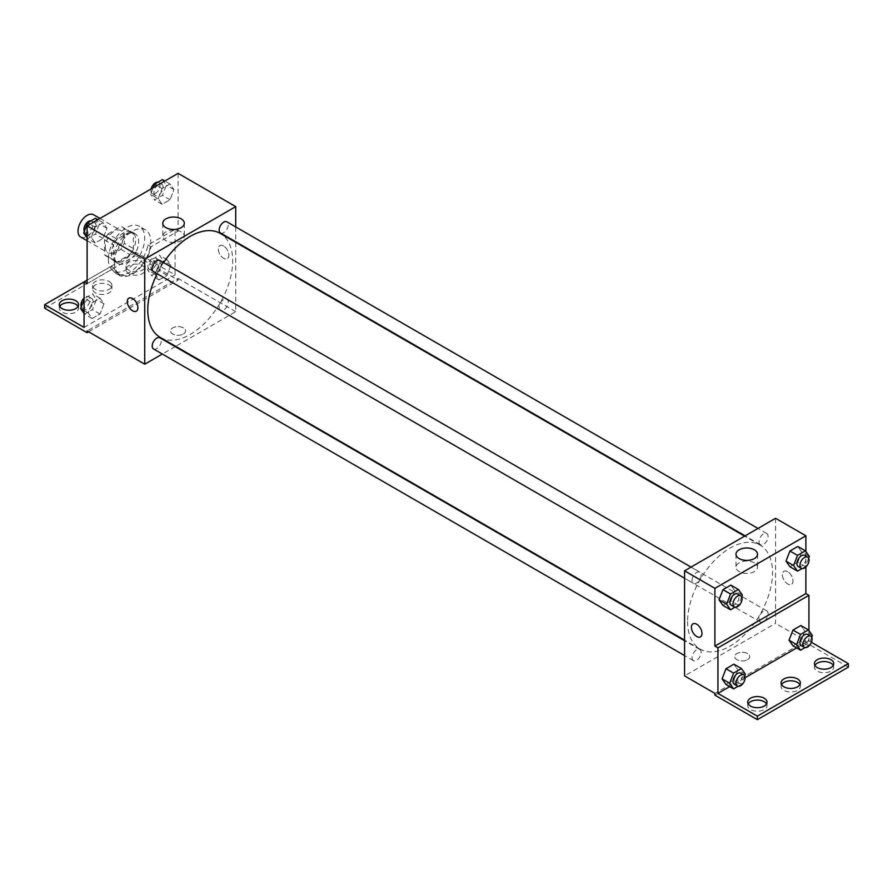 <?xml version="1.0" encoding="UTF-8"?>
<svg xmlns="http://www.w3.org/2000/svg" width="893" height="893" viewBox="0 0 893 893"><rect width="100%" height="100%" fill="white"/><g stroke="black" fill="none" stroke-linecap="round" stroke-linejoin="round"><path stroke-width="0.67" stroke-dasharray="4.46 3.35" d="M80.671 237.013A12.87 7.434 120 0 0 93.542 229.59A12.87 7.434 120 0 0 93.542 214.733M105.307 246.892A12.87 7.434 120 0 0 107.975 252.775A12.87 7.434 120 0 0 120.834 245.352A12.87 7.434 120 0 0 120.834 230.494A12.87 7.434 120 0 0 110.922 233.944A12.87 7.434 120 0 0 105.307 246.892M108.02 233.944L120.789 226.565A16.61 9.589 120 0 1 122.709 227.257A16.61 9.589 120 0 1 124.261 228.575L124.261 243.309A16.61 9.589 120 0 1 120.789 249.326L108.02 256.704A16.61 9.589 120 0 1 106.1 256.012A16.61 9.589 120 0 1 104.548 254.695L104.548 239.949A16.61 9.589 120 0 1 108.02 233.944L117.117 239.19L129.887 231.823L120.789 226.565M120.789 249.326L129.887 254.583L117.117 261.95L108.02 256.704M104.548 254.695L113.645 259.952L113.645 245.207L104.548 239.949M113.645 259.952A16.61 9.589 120 0 0 115.197 261.269A16.61 9.589 120 0 0 117.117 261.95M129.887 254.583A16.61 9.589 120 0 0 133.358 248.567L124.261 243.309M129.887 231.823A16.61 9.589 120 0 1 131.807 232.504A16.61 9.589 120 0 1 133.358 233.821L133.358 248.567M117.117 239.19A16.61 9.589 120 0 0 113.645 245.207M123.502 260.89A17.157 9.901 -60 0 1 114.929 261.749A17.157 9.901 -60 0 1 114.929 241.936A17.157 9.901 -60 0 1 132.086 232.035A17.157 9.901 -60 0 1 134.709 245.776A17.157 9.901 -60 0 1 123.502 260.89M126.538 262.642A17.157 9.901 120 0 0 137.745 247.528A17.157 9.901 120 0 0 135.111 233.776A17.157 9.901 120 0 0 121.894 238.375A17.157 9.901 120 0 0 114.404 255.644A17.157 9.901 120 0 0 117.954 263.491A17.157 9.901 120 0 0 126.538 262.642M133.358 233.821L124.261 228.575M108.343 259.149A25.73 14.857 120 0 0 113.668 270.925A25.73 14.857 120 0 0 139.408 256.068A25.73 14.857 120 0 0 139.408 226.353A25.73 14.857 120 0 0 119.573 233.252A25.73 14.857 120 0 0 108.343 259.149M114.404 262.642A25.73 14.857 120 0 0 119.74 274.43A25.73 14.857 120 0 0 145.47 259.573A25.73 14.857 120 0 0 145.47 229.858A25.73 14.857 120 0 0 125.634 236.745A25.73 14.857 120 0 0 114.404 262.642M87.112 283.661L114.237 268A26.768 15.449 -60 0 0 119.215 275.323A26.768 15.449 -60 0 0 137.678 270.266A26.768 15.449 -60 0 0 150.973 246.792L178.098 231.131L175.061 229.378L175.061 274.899L135.636 252.139L135.636 255.644L178.098 280.156L178.098 278.404L87.112 330.935M178.098 173.342L178.098 231.131M91.242 237.359L95.183 227.202L103.063 222.658L107.004 228.262L103.063 238.409L95.183 242.963L91.242 237.359L95.183 227.202L103.063 222.658L107.004 228.262L103.063 238.409L95.183 242.963L91.242 237.359L87.112 234.971M158.206 198.692L162.146 188.546L170.027 183.991L173.968 189.595L170.027 199.753L162.146 204.296L158.206 198.692L162.146 188.546L170.027 183.991L173.968 189.595L170.027 199.753L162.146 204.296L158.206 198.692L150.627 194.317L153.183 187.731M153.529 271.651A6.43 3.717 120 0 0 159.959 267.933A6.43 3.717 120 0 0 159.959 260.51M153.529 348.973A6.43 3.717 120 0 0 159.959 345.256A6.43 3.717 120 0 0 159.959 337.833M235.719 242.338L235.719 311.679L175.675 346.339M175.184 346.618L162.325 354.052M235.719 226.922L235.719 241.78M219.165 307.371A6.43 3.717 120 0 0 220.493 310.317A6.43 3.717 120 0 0 226.922 306.6A6.43 3.717 120 0 0 226.922 299.166A6.43 3.717 120 0 0 221.966 300.896A6.43 3.717 120 0 0 219.165 307.371M220.493 232.984A6.43 3.717 120 0 0 226.922 229.278A6.43 3.717 120 0 0 226.922 221.844M160.204 337.409A60.043 34.671 120 0 0 206.473 321.324A60.043 34.671 120 0 0 232.682 260.89A60.043 34.671 120 0 0 220.247 233.408M163.598 262.598A60.043 34.671 120 0 0 157.157 273.749M183.4 334.004A7.501 4.331 0 0 0 185.599 330.935A7.501 4.331 0 0 0 178.098 326.604A7.501 4.331 0 0 0 170.585 330.935A7.501 4.331 0 0 0 175.218 334.942A7.501 4.331 0 0 0 183.4 334.004A7.501 4.331 180 0 1 175.218 334.931A7.501 4.331 180 0 1 170.585 330.935A7.501 4.331 180 0 1 178.098 326.604A7.501 4.331 180 0 1 185.599 330.935A7.501 4.331 180 0 1 183.4 333.993M235.719 311.679L178.098 278.404M223.585 246.01A7.501 4.331 -120 0 0 219.834 245.642A7.501 4.331 -120 0 0 219.834 254.304A7.501 4.331 -120 0 0 227.335 258.635A7.501 4.331 -120 0 0 228.485 252.63A7.501 4.331 -120 0 0 223.585 246.01A7.501 4.331 60 0 1 228.485 252.63A7.501 4.331 60 0 1 227.335 258.646A7.501 4.331 60 0 1 219.834 254.304A7.501 4.331 60 0 1 219.834 245.642A7.501 4.331 60 0 1 223.585 246.01M181.156 231.879A10.761 6.206 0 0 0 169.424 230.539A10.761 6.206 0 0 0 162.783 236.277A10.761 6.206 0 0 0 173.543 242.483A10.761 6.206 0 0 0 184.304 236.277A10.761 6.206 0 0 0 181.156 231.879M136.35 311.166L136.361 311.166A7.501 4.331 -120 0 0 136.361 302.504A7.501 4.331 -120 0 0 128.849 298.173L128.849 298.173M88.63 331.816L178.098 280.156M114.237 268L111.201 266.248A26.768 15.449 120 0 0 116.19 273.571A26.768 15.449 120 0 0 134.642 268.514A26.768 15.449 120 0 0 147.937 245.039L175.061 229.378M87.112 280.156L111.201 266.248M44.65 308.174L135.636 255.644M84.076 281.909L135.636 252.139M78.071 306.422A9.656 5.57 180 0 1 78.562 308.174A9.656 5.57 180 0 1 68.917 313.744A9.656 5.57 180 0 1 59.262 308.174A9.656 5.57 180 0 1 59.753 306.422M142.456 265.712A9.656 5.57 180 0 1 145.28 269.653A9.656 5.57 180 0 1 135.636 275.223A9.656 5.57 180 0 1 125.98 269.653A9.656 5.57 180 0 1 131.941 264.507A9.656 5.57 180 0 1 142.456 265.712M109.102 284.967A9.656 5.57 180 0 1 111.926 288.908A9.656 5.57 180 0 1 102.271 294.478A9.656 5.57 180 0 1 92.626 288.908A9.656 5.57 180 0 1 98.576 283.762A9.656 5.57 180 0 1 109.102 284.967M150.973 246.792L147.937 245.039M159.11 264.116L166.991 259.562L170.931 265.176L166.991 275.323L159.11 279.877L155.17 274.274L159.11 264.116L166.991 259.562L170.931 265.176L166.991 275.323L159.11 279.877L155.17 274.274L159.11 264.116L151.531 259.74L159.412 255.186L163.352 260.789L159.412 270.947L151.531 275.502L147.591 269.887L151.531 259.74M92.146 302.783L100.027 298.229L103.968 303.832L100.027 313.99L92.146 318.533L88.206 312.93L92.146 302.783L100.027 298.229L103.968 303.832L100.027 313.99L92.146 318.533L88.206 312.93L92.146 302.783L84.567 298.396L92.448 293.853L96.388 299.456L92.448 309.614L84.567 314.157L84.076 313.465M84.076 327.43L175.061 274.899M142.456 262.207A9.656 5.57 180 0 1 145.28 266.147A9.656 5.57 180 0 1 135.636 271.718A9.656 5.57 180 0 1 125.98 266.147A9.656 5.57 180 0 1 131.941 261.002A9.656 5.57 180 0 1 142.456 262.207M109.102 281.474A9.656 5.57 180 0 1 111.926 285.414A9.656 5.57 180 0 1 102.271 290.984A9.656 5.57 180 0 1 92.626 285.414A9.656 5.57 180 0 1 98.576 280.257A9.656 5.57 180 0 1 109.102 281.474M687.61 621.595A60.043 34.671 120 0 0 700.045 649.088A60.043 34.671 120 0 0 760.088 614.417A60.043 34.671 120 0 0 760.088 545.087A60.043 34.671 120 0 0 713.82 561.172A60.043 34.671 120 0 0 687.61 621.595M692.042 580.383A6.43 3.717 -60 0 1 694.843 573.909A6.43 3.717 -60 0 1 699.799 572.179A6.43 3.717 -60 0 1 701.139 575.125A6.43 3.717 -60 0 1 698.326 581.6A6.43 3.717 -60 0 1 693.37 583.33A6.43 3.717 -60 0 1 692.042 580.383M759.005 619.039A6.43 3.717 120 0 0 760.334 621.986A6.43 3.717 120 0 0 766.774 618.269A6.43 3.717 120 0 0 766.763 610.845A6.43 3.717 120 0 0 761.807 612.565A6.43 3.717 120 0 0 759.005 619.039M692.042 657.706A6.43 3.717 120 0 0 693.37 660.653A6.43 3.717 120 0 0 699.799 656.935A6.43 3.717 120 0 0 699.799 649.501A6.43 3.717 120 0 0 694.843 651.231A6.43 3.717 120 0 0 692.042 657.706M759.005 541.716A6.43 3.717 120 0 0 760.334 544.663A6.43 3.717 120 0 0 766.774 540.946A6.43 3.717 120 0 0 766.763 533.523A6.43 3.717 120 0 0 761.807 535.242A6.43 3.717 120 0 0 759.005 541.716M775.559 518.286L775.559 623.347L684.574 675.878M747.508 659.681A7.501 4.331 0 0 0 749.707 656.623A7.501 4.331 0 0 0 742.206 652.281A7.501 4.331 0 0 0 734.693 656.623A7.501 4.331 0 0 0 739.326 660.619A7.501 4.331 0 0 0 747.508 659.681A7.501 4.331 180 0 1 739.326 660.619A7.501 4.331 180 0 1 734.693 656.612A7.501 4.331 180 0 1 742.206 652.281A7.501 4.331 180 0 1 749.707 656.612A7.501 4.331 180 0 1 747.508 659.681M848.35 667.127L805.888 642.614L805.888 640.861L775.559 623.347M805.888 640.861L714.902 693.392M801.758 552.053L797.817 546.449L801.758 552.053L797.817 562.21L801.758 552.053L809.337 556.428M789.937 566.754L797.817 562.21L789.937 566.754M734.794 590.72L730.854 585.105L734.794 590.72L730.854 600.866L734.794 590.72L742.373 595.095M722.973 605.421L730.854 600.866L722.973 605.421M805.888 551.517L805.888 566.921M787.693 571.699A7.501 4.331 -120 0 0 783.942 571.319A7.501 4.331 -120 0 0 783.942 579.992A7.501 4.331 -120 0 0 791.444 584.323A7.501 4.331 -120 0 0 792.593 578.307A7.501 4.331 -120 0 0 787.693 571.699A7.501 4.331 60 0 1 792.593 578.307A7.501 4.331 60 0 1 791.444 584.323A7.501 4.331 60 0 1 783.942 579.992A7.501 4.331 60 0 1 783.942 571.33A7.501 4.331 60 0 1 787.693 571.699M808.924 630.592L808.924 640.861L811.413 642.301M700.458 636.854L700.469 636.854A7.501 4.331 -120 0 0 700.469 628.181A7.501 4.331 -120 0 0 692.957 623.85L692.957 623.85M754.362 562.824A10.761 6.206 0 0 0 742.63 561.474A10.761 6.206 0 0 0 735.988 567.211A10.761 6.206 0 0 0 746.749 573.418A10.761 6.206 0 0 0 757.51 567.211A10.761 6.206 0 0 0 754.362 562.824M799.882 684.63A9.656 5.57 180 0 1 800.374 686.382A9.656 5.57 180 0 1 790.729 691.963A9.656 5.57 180 0 1 781.074 686.382A9.656 5.57 180 0 1 781.565 684.63M833.247 665.374A9.656 5.57 180 0 1 833.738 667.127A9.656 5.57 180 0 1 827.778 672.273A9.656 5.57 180 0 1 817.262 671.067A9.656 5.57 180 0 1 814.438 667.127A9.656 5.57 180 0 1 814.929 665.374M766.529 703.896A9.656 5.57 180 0 1 767.02 705.649A9.656 5.57 180 0 1 761.059 710.795A9.656 5.57 180 0 1 750.544 709.589A9.656 5.57 180 0 1 747.72 705.649A9.656 5.57 180 0 1 748.2 703.896M805.888 642.614L714.902 695.145M726.009 684.496L733.89 679.941L737.83 669.795L733.89 664.18L737.83 669.795L733.89 679.941L726.009 684.496M792.973 645.829L800.854 641.286L804.794 631.128L800.854 625.524L804.794 631.128L800.854 641.286L792.973 645.829M808.924 640.861L796.645 647.95M745.108 677.698L729.681 686.617M741.692 596.859L738.433 605.242L735.017 607.218M731.278 605.208A6.43 3.717 120 0 0 737.718 601.502A6.43 3.717 120 0 0 737.718 594.068M738.433 605.242L730.854 600.866M808.656 558.203L805.397 566.586L801.981 568.562M798.242 566.553A6.43 3.717 120 0 0 804.682 562.836A6.43 3.717 120 0 0 804.682 555.413M805.397 566.586L797.817 562.21M744.717 675.934L741.469 684.317L738.053 686.293M734.314 684.284A6.43 3.717 120 0 0 740.744 680.578A6.43 3.717 120 0 0 740.744 673.143M745.409 674.17L737.83 669.795M741.469 684.317L733.89 679.941M811.692 637.278L808.433 645.661L805.017 647.637M801.278 645.628A6.43 3.717 120 0 0 807.707 641.911A6.43 3.717 120 0 0 807.707 634.488M812.373 635.503L804.794 631.128M808.433 645.661L800.854 641.286M95.473 218.283L99.413 223.886L95.473 234.033L87.603 238.587L87.112 237.895M86.989 231.053A6.43 3.717 120 0 0 88.318 233.999A6.43 3.717 120 0 0 94.758 230.294A6.43 3.717 120 0 0 94.758 222.859A6.43 3.717 120 0 0 89.791 224.578A6.43 3.717 120 0 0 86.989 231.053M107.004 228.262L99.413 223.886M103.063 238.409L95.473 234.033M95.183 242.963L87.603 238.587M95.183 227.202L89.992 224.21M103.063 222.658L97.873 219.656M84.344 231.209A6.43 3.717 120 0 0 85.293 232.247A6.43 3.717 120 0 0 91.722 228.541A6.43 3.717 120 0 0 91.722 221.107A6.43 3.717 120 0 0 91.019 220.85M162.437 179.616L166.377 185.219L162.437 195.377L154.567 199.92L150.627 194.317M153.953 192.397A6.43 3.717 120 0 0 155.282 195.344A6.43 3.717 120 0 0 161.722 191.627A6.43 3.717 120 0 0 161.722 184.192A6.43 3.717 120 0 0 156.766 185.923A6.43 3.717 120 0 0 153.953 192.397M173.968 189.595L166.377 185.219M170.027 199.753L162.437 195.377M162.146 204.296L154.567 199.92M162.146 188.546L156.956 185.543M170.027 183.991L164.837 181M151.14 188.903A6.43 3.717 120 0 0 150.917 190.644A6.43 3.717 120 0 0 152.256 193.591A6.43 3.717 120 0 0 158.686 189.874A6.43 3.717 120 0 0 158.686 182.451A6.43 3.717 120 0 0 157.983 182.194M84.076 299.657L84.567 298.396M83.953 306.634A6.43 3.717 120 0 0 85.293 309.581A6.43 3.717 120 0 0 91.722 305.864A6.43 3.717 120 0 0 91.722 298.429A6.43 3.717 120 0 0 86.766 300.16A6.43 3.717 120 0 0 83.953 306.634M103.968 303.832L96.388 299.456M100.027 313.99L92.448 309.614M92.146 318.533L84.567 314.157M88.206 312.93L84.076 310.552M100.027 298.229L92.448 293.853M81.308 306.779A6.43 3.717 120 0 0 82.256 307.828A6.43 3.717 120 0 0 88.686 304.111A6.43 3.717 120 0 0 88.686 296.677A6.43 3.717 120 0 0 84.076 298.061M150.917 267.967A6.43 3.717 120 0 0 152.256 270.914A6.43 3.717 120 0 0 158.686 267.197A6.43 3.717 120 0 0 158.686 259.774A6.43 3.717 120 0 0 153.73 261.493A6.43 3.717 120 0 0 150.917 267.967M170.931 265.176L163.352 260.789M166.991 275.323L159.412 270.947M159.11 279.877L151.531 275.502M155.17 274.274L147.591 269.887M166.991 259.562L159.412 255.186M147.892 266.214A6.43 3.717 120 0 0 149.22 269.161A6.43 3.717 120 0 0 155.65 265.444A6.43 3.717 120 0 0 155.65 258.021A6.43 3.717 120 0 0 150.694 259.74A6.43 3.717 120 0 0 147.892 266.214M87.112 240.73L107.975 252.775M99.971 218.45L120.834 230.494M135.111 233.776L132.086 232.035M117.954 263.491L114.929 261.749M131.807 232.504L122.709 227.257M115.197 261.269L106.1 256.012M145.47 229.858L139.408 226.353M119.74 274.43L113.668 270.925M162.783 223.25L162.783 236.277M184.304 223.25L184.304 236.277M119.215 275.323L116.19 273.571M92.626 285.414L92.626 288.908M111.926 285.414L111.926 288.908M125.98 266.147L125.98 269.653M145.28 266.147L145.28 269.653M59.262 304.669L59.262 308.174M78.562 304.669L78.562 308.174M760.088 545.087L744.628 536.157M700.045 649.088L684.574 640.158M684.574 578.251L693.37 583.33M691.015 567.1L699.799 572.179M766.763 610.845L226.922 299.166M760.334 621.986L220.493 310.317M699.799 649.501L684.574 640.716M693.37 660.653L684.574 655.574M766.763 533.523L757.978 528.444M760.334 544.663L745.108 535.867M735.988 554.185L735.988 567.211M757.51 554.185L757.51 567.211M747.72 702.144L747.72 705.649M767.02 702.144L767.02 705.649M814.438 663.622L814.438 667.127M833.738 663.622L833.738 667.127M781.074 682.888L781.074 686.382M800.374 682.888L800.374 686.382M94.758 222.859L91.722 221.107M88.318 233.999L85.293 232.247M161.722 184.192L158.686 182.451M155.282 195.344L152.256 193.591M91.722 298.429L88.686 296.677M85.293 309.581L82.256 307.828M158.686 259.774L155.65 258.021M152.256 270.914L149.22 269.161"/><path stroke-width="1.34" d="M99.971 218.45L93.542 214.733A12.87 7.434 120 0 0 83.629 218.182A12.87 7.434 120 0 0 78.015 231.131A12.87 7.434 120 0 0 80.671 237.013L87.112 240.73M87.112 280.156L84.076 281.909L84.076 327.43L44.65 304.669L84.076 281.909L87.112 283.661L87.112 225.873L178.098 173.342L235.719 206.618L235.719 226.922M128.849 298.173A7.501 4.331 -120 0 0 127.699 304.178A7.501 4.331 -120 0 0 132.599 310.797A7.501 4.331 60 0 1 127.699 304.189A7.501 4.331 60 0 1 128.849 298.173A7.501 4.331 60 0 1 136.35 302.504A7.501 4.331 60 0 1 136.35 311.166A7.501 4.331 60 0 1 132.599 310.797A7.501 4.331 -120 0 0 136.361 311.166M44.65 304.669L44.65 308.174L87.112 332.687L87.112 330.935L144.733 364.199L144.733 259.149L87.112 225.873M691.015 567.1L159.959 260.51A6.43 3.717 120 0 0 155.002 262.229A6.43 3.717 120 0 0 152.19 268.704A6.43 3.717 120 0 0 153.529 271.651L684.574 578.251M684.574 640.716L159.959 337.833A6.43 3.717 120 0 0 155.002 339.552A6.43 3.717 120 0 0 152.19 346.026A6.43 3.717 120 0 0 153.529 348.973L684.574 655.574M162.325 354.052L144.733 364.199M235.719 241.78L235.719 242.338M144.733 259.149L235.719 206.618M757.978 528.444L226.922 221.844A6.43 3.717 120 0 0 221.966 223.563A6.43 3.717 120 0 0 219.165 230.037A6.43 3.717 120 0 0 220.493 232.984L745.108 535.867M744.628 536.157L220.247 233.408A60.043 34.671 120 0 0 163.598 262.598M157.157 273.749A60.043 34.671 120 0 0 147.769 309.927A60.043 34.671 120 0 0 160.204 337.409L684.574 640.158M181.156 218.852A10.761 6.206 180 0 1 184.304 223.25A10.761 6.206 180 0 1 173.543 229.456A10.761 6.206 180 0 1 162.783 223.25A10.761 6.206 180 0 1 169.424 217.512A10.761 6.206 180 0 1 181.156 218.852M87.112 332.687L88.63 331.816M59.753 306.422A9.656 5.57 180 0 1 75.738 304.234A9.656 5.57 180 0 1 78.071 306.422M75.738 300.729A9.656 5.57 180 0 1 78.562 304.669A9.656 5.57 180 0 1 68.917 310.239A9.656 5.57 180 0 1 59.262 304.669A9.656 5.57 180 0 1 65.222 299.523A9.656 5.57 180 0 1 75.738 300.729M805.888 566.921L805.888 593.588L714.902 646.108L717.939 647.86L717.939 693.392L757.364 716.153L757.364 719.658L714.902 695.145L714.902 693.392L684.574 675.878L684.574 570.817L775.559 518.286L805.888 535.8L805.888 551.517M692.957 623.85A7.501 4.331 -120 0 0 691.807 629.866A7.501 4.331 -120 0 0 696.707 636.486A7.501 4.331 60 0 1 691.807 629.866A7.501 4.331 60 0 1 692.957 623.85A7.501 4.331 60 0 1 700.458 628.192A7.501 4.331 60 0 1 700.458 636.854A7.501 4.331 60 0 1 696.707 636.486A7.501 4.331 -120 0 0 700.469 636.854M714.902 646.108L714.902 588.331L684.574 570.817M785.996 561.15L789.937 566.754L785.996 561.15L789.937 550.992L785.996 561.15L793.587 565.526L797.527 555.379L805.397 550.825L809.337 556.428L808.656 558.203M797.817 546.449L789.937 550.992L797.817 546.449L805.397 550.825M719.032 599.817L722.973 605.421L719.032 599.817L722.973 589.659L719.032 599.817L726.623 604.193L730.563 594.035L738.433 589.492L742.373 595.095L741.692 596.859M730.854 585.105L722.973 589.659L730.854 585.105L738.433 589.492M714.902 588.331L805.888 535.8M754.362 549.798A10.761 6.206 180 0 1 757.51 554.185A10.761 6.206 180 0 1 746.749 560.391A10.761 6.206 180 0 1 735.988 554.185A10.761 6.206 180 0 1 742.63 548.447A10.761 6.206 180 0 1 754.362 549.798M805.888 593.588L808.924 595.33L808.924 630.592M811.413 642.301L848.35 663.622L848.35 667.127L757.364 719.658M848.35 663.622L757.364 716.153M781.565 684.63A9.656 5.57 180 0 1 797.549 682.442A9.656 5.57 180 0 1 799.882 684.63M814.929 665.374A9.656 5.57 180 0 1 824.083 661.557A9.656 5.57 180 0 1 833.247 665.374M748.2 703.896A9.656 5.57 180 0 1 757.364 700.079A9.656 5.57 180 0 1 766.529 703.896M808.924 595.33L717.939 647.86M722.069 678.892L726.009 684.496L722.069 678.892L726.009 668.734L722.069 678.892L729.648 683.268L733.588 673.11L741.469 668.567L745.409 674.17L744.717 675.934M733.89 664.18L726.009 668.734L733.89 664.18L741.469 668.567M789.032 640.225L792.973 645.829L789.032 640.225L792.973 630.067L789.032 640.225L796.612 644.601L800.552 634.454L808.433 629.9L812.373 635.503L811.692 637.278M800.854 625.524L792.973 630.067L800.854 625.524L808.433 629.9M796.645 647.95L745.108 677.698M729.681 686.617L717.939 693.392M797.549 678.948A9.656 5.57 180 0 1 800.374 682.888A9.656 5.57 180 0 1 790.729 688.458A9.656 5.57 180 0 1 781.074 682.888A9.656 5.57 180 0 1 787.034 677.731A9.656 5.57 180 0 1 797.549 678.948M817.262 667.562A9.656 5.57 180 0 1 814.438 663.622A9.656 5.57 180 0 1 824.083 658.052A9.656 5.57 180 0 1 833.738 663.622A9.656 5.57 180 0 1 827.778 668.768A9.656 5.57 180 0 1 817.262 667.562M750.544 706.084A9.656 5.57 180 0 1 747.72 702.144A9.656 5.57 180 0 1 757.364 696.573A9.656 5.57 180 0 1 767.02 702.144A9.656 5.57 180 0 1 761.059 707.289A9.656 5.57 180 0 1 750.544 706.084M735.017 607.218L730.563 609.796L726.623 604.193M740.744 595.821L737.718 594.068A6.43 3.717 120 0 0 732.751 595.787A6.43 3.717 120 0 0 729.949 602.273A6.43 3.717 120 0 0 731.278 605.208L734.314 606.961A6.43 3.717 120 0 0 740.744 603.244A6.43 3.717 120 0 0 740.744 595.821A6.43 3.717 120 0 0 735.787 597.54A6.43 3.717 120 0 0 732.986 604.014A6.43 3.717 120 0 0 734.314 606.961M730.563 609.796L722.973 605.421M730.563 594.035L722.973 589.659M801.981 568.562L797.527 571.129L793.587 565.526M807.707 557.154L804.682 555.413A6.43 3.717 120 0 0 799.726 557.132A6.43 3.717 120 0 0 796.913 563.606A6.43 3.717 120 0 0 798.242 566.553L801.278 568.305A6.43 3.717 120 0 0 807.707 564.588A6.43 3.717 120 0 0 807.707 557.154A6.43 3.717 120 0 0 802.751 558.884A6.43 3.717 120 0 0 799.949 565.358A6.43 3.717 120 0 0 801.278 568.305M797.527 571.129L789.937 566.754M797.527 555.379L789.937 550.992M738.053 686.293L733.588 688.871L729.648 683.268M743.78 674.896L740.744 673.143A6.43 3.717 120 0 0 735.787 674.874A6.43 3.717 120 0 0 732.986 681.348A6.43 3.717 120 0 0 734.314 684.284L737.35 686.036A6.43 3.717 120 0 0 743.78 682.33A6.43 3.717 120 0 0 743.78 674.896A6.43 3.717 120 0 0 738.824 676.615A6.43 3.717 120 0 0 736.011 683.089A6.43 3.717 120 0 0 737.35 686.036M733.588 688.871L726.009 684.496M733.588 673.11L726.009 668.734M805.017 647.637L800.552 650.204L796.612 644.601M810.744 636.229L807.707 634.488A6.43 3.717 120 0 0 802.751 636.207A6.43 3.717 120 0 0 799.949 642.681A6.43 3.717 120 0 0 801.278 645.628L804.314 647.38A6.43 3.717 120 0 0 810.744 643.663A6.43 3.717 120 0 0 810.744 636.229A6.43 3.717 120 0 0 805.787 637.959A6.43 3.717 120 0 0 802.974 644.433A6.43 3.717 120 0 0 804.314 647.38M800.552 650.204L792.973 645.829M800.552 634.454L792.973 630.067M87.112 237.895L83.663 232.984L87.603 222.826L95.473 218.283L97.873 219.656M87.112 234.971L83.663 232.984M89.992 224.21L87.603 222.826M91.019 220.85A6.43 3.717 120 0 0 86.353 223.295A6.43 3.717 120 0 0 83.953 229.311A6.43 3.717 120 0 0 84.344 231.209M153.183 187.731L154.567 184.17L162.437 179.616L164.837 181M156.956 185.543L154.567 184.17M157.983 182.194A6.43 3.717 120 0 0 151.14 188.903M84.076 313.465L80.627 308.554L84.076 299.657M84.076 310.552L80.627 308.554M84.076 298.061A6.43 3.717 120 0 0 80.928 304.881A6.43 3.717 120 0 0 81.308 306.779"/></g></svg>

